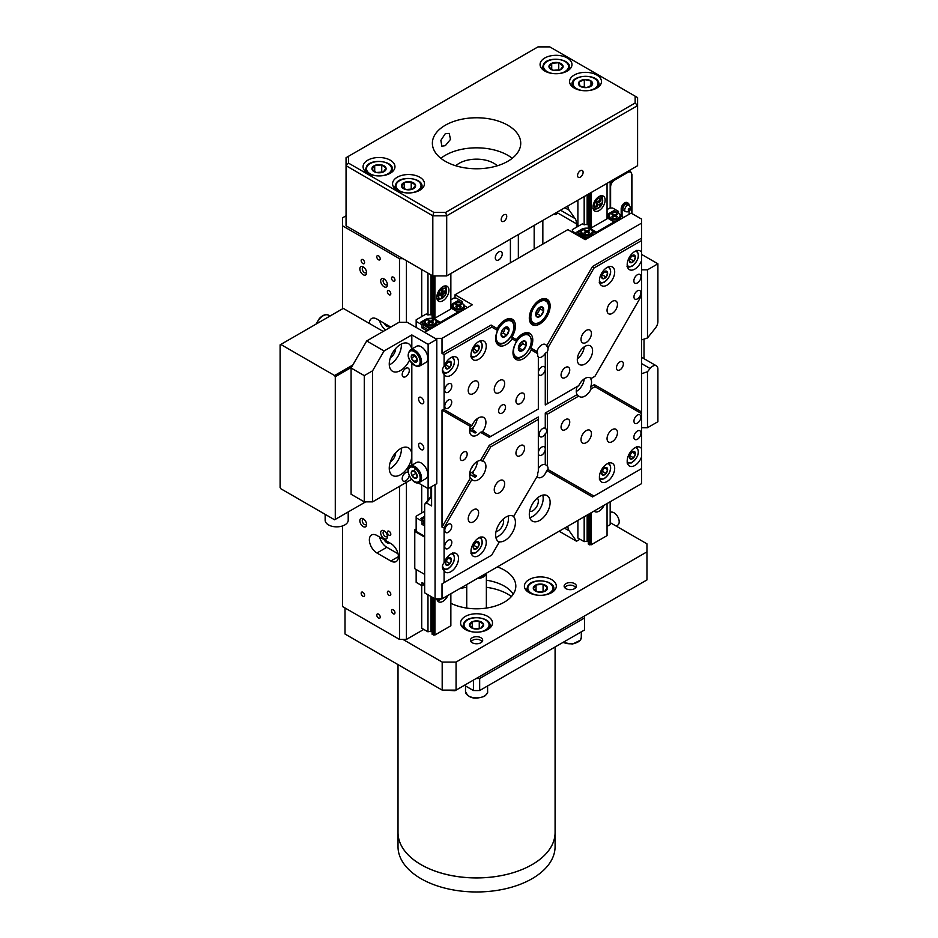 <?xml version="1.0" encoding="UTF-8"?>
<svg xmlns="http://www.w3.org/2000/svg" width="938" height="938" viewBox="0 0 938 938"><rect width="100%" height="100%" fill="white"/><g stroke="black" fill="none" stroke-linecap="round" stroke-linejoin="round"><path stroke-width="1.41" d="M363.229 266.908A4.784 2.767 -120 0 0 359.84 268.866A4.784 2.767 -120 0 0 363.229 274.728A4.784 2.767 -120 0 0 366.617 272.77A4.784 2.767 -120 0 0 363.229 266.908L363.229 266.908M363.909 267.377A3.072 1.77 -120 0 0 362.912 267.459A3.072 1.77 -120 0 0 362.443 269.921A3.072 1.77 -120 0 0 364.448 272.618A3.072 1.77 -120 0 0 365.972 272.77A3.072 1.77 -120 0 0 366.547 271.95M363.229 518.796A4.784 2.767 -120 0 0 359.84 520.754A4.784 2.767 -120 0 0 363.229 526.605A4.784 2.767 -120 0 0 366.617 524.659A4.784 2.767 -120 0 0 363.229 518.796L363.229 518.796M363.909 519.265A3.072 1.77 -120 0 0 362.912 519.347A3.072 1.77 -120 0 0 362.443 521.798A3.072 1.77 -120 0 0 364.448 524.506A3.072 1.77 -120 0 0 365.972 524.659A3.072 1.77 -120 0 0 366.547 523.838M384.052 278.938A4.784 2.767 -120 0 0 380.664 280.884A4.784 2.767 -120 0 0 384.052 286.747A4.784 2.767 -120 0 0 387.441 284.789A4.784 2.767 -120 0 0 384.052 278.938L384.052 278.938M384.732 279.395A3.072 1.77 -120 0 0 383.736 279.477A3.072 1.77 -120 0 0 383.267 281.939A3.072 1.77 -120 0 0 385.272 284.648A3.072 1.77 -120 0 0 386.796 284.8A3.072 1.77 -120 0 0 387.371 283.98M384.052 530.814A4.784 2.767 -120 0 0 380.664 532.772A4.784 2.767 -120 0 0 384.052 538.635A4.784 2.767 -120 0 0 387.441 536.677A4.784 2.767 -120 0 0 384.052 530.814L384.052 530.814M384.732 531.283A3.072 1.77 -120 0 0 383.736 531.365A3.072 1.77 -120 0 0 383.267 533.828A3.072 1.77 -120 0 0 385.272 536.524A3.072 1.77 -120 0 0 386.796 536.677A3.072 1.77 -120 0 0 387.371 535.856M560.525 210.218L575.111 218.636A14.727 8.501 -60 0 1 576.507 223.842L557.066 212.621A3.928 2.263 60 0 1 556.257 214.403A3.928 2.263 60 0 1 554.299 214.204A3.928 2.263 60 0 1 553.971 213.993M393.245 609.794A2.427 1.407 -120 0 0 392.037 609.665A2.427 1.407 -120 0 0 391.662 611.623A2.427 1.407 -120 0 0 393.245 613.757A2.427 1.407 -120 0 0 394.464 613.886A2.427 1.407 -120 0 0 394.839 611.928A2.427 1.407 -120 0 0 393.245 609.794M362.877 592.253A2.427 1.407 -120 0 0 361.669 592.136A2.427 1.407 -120 0 0 361.294 594.082A2.427 1.407 -120 0 0 362.877 596.228A2.427 1.407 -120 0 0 364.096 596.345A2.427 1.407 -120 0 0 364.472 594.399A2.427 1.407 -120 0 0 362.877 592.253M378.495 614.097A2.427 1.407 -120 0 0 377.287 613.98A2.427 1.407 -120 0 0 376.912 615.926A2.427 1.407 -120 0 0 378.495 618.072A2.427 1.407 -120 0 0 379.714 618.189A2.427 1.407 -120 0 0 380.089 616.243A2.427 1.407 -120 0 0 378.495 614.097M393.245 277.144A2.427 1.407 -120 0 0 392.037 277.027A2.427 1.407 -120 0 0 391.662 278.973A2.427 1.407 -120 0 0 393.245 281.119A2.427 1.407 -120 0 0 394.464 281.236A2.427 1.407 -120 0 0 394.839 279.29A2.427 1.407 -120 0 0 393.245 277.144M378.495 255.804A2.427 1.407 -120 0 0 377.287 255.687A2.427 1.407 -120 0 0 376.912 257.633A2.427 1.407 -120 0 0 378.495 259.779A2.427 1.407 -120 0 0 379.714 259.896A2.427 1.407 -120 0 0 380.089 257.95A2.427 1.407 -120 0 0 378.495 255.804M362.877 259.615A2.427 1.407 -120 0 0 361.669 259.498A2.427 1.407 -120 0 0 361.294 261.444A2.427 1.407 -120 0 0 362.877 263.578A2.427 1.407 -120 0 0 364.096 263.707A2.427 1.407 -120 0 0 364.472 261.761A2.427 1.407 -120 0 0 362.877 259.615M389.082 290.768A2.427 1.407 -120 0 0 387.875 290.651A2.427 1.407 -120 0 0 387.5 292.597A2.427 1.407 -120 0 0 389.082 294.743A2.427 1.407 -120 0 0 390.302 294.86A2.427 1.407 -120 0 0 390.677 292.914A2.427 1.407 -120 0 0 389.082 290.768M389.082 531.236A2.427 1.407 -120 0 0 387.875 531.119A2.427 1.407 -120 0 0 387.5 533.065A2.427 1.407 -120 0 0 389.082 535.211A2.427 1.407 -120 0 0 390.302 535.328A2.427 1.407 -120 0 0 390.677 533.382A2.427 1.407 -120 0 0 389.082 531.236M389.082 591.35A2.427 1.407 -120 0 0 387.875 591.233A2.427 1.407 -120 0 0 387.5 593.179A2.427 1.407 -120 0 0 389.082 595.325A2.427 1.407 -120 0 0 390.302 595.442A2.427 1.407 -120 0 0 390.677 593.496A2.427 1.407 -120 0 0 389.082 591.35M498.758 259.896A4.913 2.837 120 0 0 501.971 255.57A4.913 2.837 120 0 0 501.22 251.642A4.913 2.837 120 0 0 498.758 251.876A4.913 2.837 120 0 0 495.557 256.203A4.913 2.837 120 0 0 496.308 260.143A4.913 2.837 120 0 0 498.758 259.896M384.088 323.2A5.053 2.92 -120 0 0 386.819 326.248A5.053 2.92 -120 0 0 389.34 326.494A5.053 2.92 -120 0 0 389.551 326.354M384.088 539.62A5.053 2.92 -120 0 0 386.819 542.668A5.053 2.92 -120 0 0 389.34 542.914A5.053 2.92 -120 0 0 389.551 542.774M390.818 561.006A10.717 6.191 -120 0 0 396.176 561.545A10.717 6.191 -120 0 0 397.818 552.951A10.717 6.191 -120 0 0 390.818 543.512L376.935 535.492A10.717 6.191 -120 0 0 371.577 534.965A10.717 6.191 -120 0 0 369.935 543.548A10.717 6.191 -120 0 0 376.935 552.998L390.818 561.006L398.392 556.633M342.581 525.925L342.581 606.569L399.494 639.423L399.494 486.33M399.494 322.32L399.494 258.689L402.965 258.689M346.052 215.81L342.581 217.815L342.581 225.835L399.494 258.689M342.581 225.835L342.581 308.79M390.759 327.057L376.935 319.072A10.717 6.191 -120 0 0 371.577 318.545A10.717 6.191 -120 0 0 369.361 323.458M379.597 320.608A10.717 6.191 -120 0 0 385.588 330.047M379.597 537.028A10.717 6.191 -120 0 0 386.819 547.288L398.04 553.772M576.507 223.842L576.507 227.231M542.844 220.418L542.844 244.068M534.168 225.425L534.168 249.074M406.435 260.694L406.435 322.32M406.435 482.32L406.435 639.423L423.788 629.41M567.842 526.206A14.727 8.501 120 0 0 569.225 530.885L576.507 541.238L579.977 539.233M567.865 205.973A14.727 8.501 120 0 0 569.225 210.264L564.828 207.72M575.111 218.636L569.225 210.264M607.05 526.417L610.169 524.612L610.169 501.76M610.169 208.002L610.169 181.55M576.507 541.238L559.154 531.225M406.435 639.423L399.494 639.423M598.62 201.67L599.605 202.245L600.883 200.146L599.933 199.513L598.186 201.881L596.99 201.084L595.982 202.76L597.143 204.132L595.865 206.231L596.814 206.852L598.081 204.765L597.096 204.191M599.605 202.245L597.506 201.623L599.593 202.819M598.081 204.765L597.248 203.734L599.757 205.293L600.766 203.605M599.921 199.536L600.883 200.146M600.531 199.946L599.429 200.345M600.426 203.405L599.417 205.07M596.298 205.528L596.462 206.618M596.568 203.159L597.412 201.436M441.517 292.574L443.228 293.559L442.806 296.232L441.423 296.983L441.364 294.72L441.493 296.971L442.877 296.162L442.877 294.157L441.095 293.184M441.388 294.743L439.77 293.957M441.564 290.991L442.877 291.753L442.877 289.748L441.493 290.557L441.493 292.562L439.406 294.157L439.406 295.763L441.364 294.72L439.899 293.875M442.877 291.753L444.964 290.956L444.964 292.562L443.228 293.559M444.612 291.237L444.6 292.457M442.537 295.962L441.493 296.56M442.982 291.976L441.552 291.155L443.017 291.999L442.959 289.736L441.575 290.487L441.528 292.515L439.43 294.063L439.394 295.681L441.13 294.743M443.017 291.999L444.987 291.038L444.94 292.656L442.853 294.204M436.803 297.264A8.594 4.96 120 0 0 438.585 301.204A8.594 4.96 120 0 0 445.21 298.894A8.594 4.96 120 0 0 448.962 290.252A8.594 4.96 120 0 0 447.18 286.325A8.594 4.96 120 0 0 440.555 288.623A8.594 4.96 120 0 0 436.803 297.264M437.425 299.996A8.594 4.96 120 0 0 439.746 299.363M436.874 598.854A8.594 4.96 120 0 0 438.585 601.786A8.594 4.96 120 0 0 447.872 595.466M437.425 600.578A8.594 4.96 120 0 0 439.746 599.945M450.861 273.521L450.861 308.989L434.904 318.205L434.904 275.924M450.861 593.742L450.861 625.798L434.904 635.014L434.904 598.749M421.713 269.511L421.713 316.61M421.713 484.934L421.713 512.98M421.713 585.523L421.713 628.202L427.986 631.825A2.943 1.7 180 0 1 430.964 631.684L432.09 631.028M427.986 273.134L427.986 315.016A2.943 1.7 180 0 1 430.964 314.875L432.09 314.218M427.986 488.557L427.986 500.153M427.986 594.762L427.986 631.825M430.964 274.857L430.964 314.875M430.964 487.068L430.964 496.448M430.964 596.474L430.964 631.684M432.09 275.514L432.09 317.384L434.904 318.205M432.09 597.131L432.09 634.205L434.904 635.014M433.508 275.924L433.508 318.205M433.508 597.952L433.508 635.014M446.171 288.247A8.594 4.96 120 0 0 445.562 285.914M424.656 536.325L416.155 531.424L416.155 517.788L422.053 521.2L422.053 524.401L424.656 525.913M422.053 521.2L423.601 520.309L420.646 518.608L424.656 516.287M424.656 524.131L423.589 523.521L422.053 524.401M423.589 523.521L423.601 520.309M416.155 529.02L414.772 529.818L414.772 531.424L424.656 537.134M414.772 531.424L414.772 568.686L424.656 574.408M424.656 511.28L416.155 516.193L416.155 517.788M423.589 583.401L423.601 584.831L422.053 585.722L416.155 582.322L416.155 569.495M424.656 584.022L422.053 582.521L422.053 585.722M423.589 583.635L424.656 584.245M424.656 517.495L421.69 519.206M424.656 522.126L423.589 521.516M435.009 319.87L434.552 319.612A5.394 3.119 180 0 1 434.552 324.02A5.394 3.119 180 0 1 426.919 324.02A5.394 3.119 180 0 1 426.919 319.612A5.394 3.119 180 0 1 434.552 319.612L435.009 319.87A6.038 3.482 180 0 1 436.768 322.332A6.038 3.482 180 0 1 433.039 325.556A6.038 3.482 180 0 1 426.462 324.806A6.038 3.482 180 0 1 424.703 322.332A6.038 3.482 180 0 1 426.462 319.87A6.038 3.482 180 0 1 426.708 319.741M459.081 302.681L457.826 301.966L457.826 300.758L460.781 302.458L462.317 301.579L462.317 303.584A5.394 3.119 180 0 1 462.317 307.992A5.394 3.119 180 0 1 454.684 307.992A5.394 3.119 180 0 1 454.684 303.584A5.394 3.119 180 0 1 462.317 303.584L462.774 303.842A6.038 3.482 180 0 1 464.533 306.304A6.038 3.482 180 0 1 460.816 309.528A6.038 3.482 180 0 1 454.226 308.766A6.038 3.482 180 0 1 452.468 306.304A6.038 3.482 180 0 1 454.226 303.842A6.038 3.482 180 0 1 454.473 303.713M456.02 310.97A6.038 3.482 -0 0 0 464.533 307.793L464.533 306.304M424.703 322.332L424.703 323.821A6.038 3.482 -0 0 0 426.462 326.283A6.038 3.482 -0 0 0 433.039 327.034A6.038 3.482 -0 0 0 436.768 323.821L436.768 322.332M416.155 327.421L416.155 321.417L422.053 324.818L422.053 328.03L427.095 330.926M422.053 324.818L423.601 323.938L420.646 322.226L425.36 319.506A7.117 4.104 180 0 1 435.42 319.506L440.274 322.32L457.979 312.096L453.124 309.294A7.117 4.104 180 0 1 451.037 306.386A7.117 4.104 180 0 1 453.124 303.478L457.826 300.758M428.631 330.047L423.589 327.139L422.053 328.03M423.589 327.139L423.601 323.938M462.317 301.579L456.419 298.167L453.64 298.167L450.861 299.773M466.514 307.207L467.347 307.687M427.986 315.016L426.227 313.996L416.155 319.811L416.155 321.417M452.468 306.304L452.468 307.793A6.038 3.482 -0 0 0 452.995 309.212M457.979 312.096L457.979 313.093M440.274 323.317L440.274 322.32M425.43 320.667A7.117 4.104 -0 0 0 425.36 320.714L421.69 322.836M439.406 323.317L436.522 321.347M431.41 328.441L429.323 328.441L423.589 325.134M453.195 304.639L453.124 304.686A7.117 4.104 -0 0 0 451.108 306.984M457.826 301.966L455.997 303.021M464.474 305.8L466.514 306.972L466.514 308.18M429.323 329.648L429.323 328.441M460.511 305.143L458.506 306.069L456.489 305.143M457.603 305.788L455.798 306.832L456.7 307.347L458.506 306.304L460.3 307.347L461.203 306.832L459.409 305.788L461.203 304.744L460.3 304.217L458.506 305.26L456.7 304.217L455.798 304.744L457.603 306.585L456.489 307.23M460.511 307.23L459.409 305.788M460.3 305.026L460.3 304.217M458.506 306.069L458.506 305.26M456.7 305.026L456.7 304.217M432.746 321.171L430.73 322.097L428.725 321.171M432.535 321.054L432.535 320.257L430.73 321.288L428.924 320.257L428.033 320.773L429.827 322.613L428.725 323.258M432.746 323.258L431.632 322.613L433.438 320.773L432.535 320.257M430.73 322.097L430.73 321.288M428.924 321.054L428.924 320.257M429.827 321.816L428.033 322.86L428.924 323.376L430.73 322.332L432.535 323.376L433.438 322.86L431.632 321.816M591.186 229.693L590.741 229.435A5.394 3.119 180 0 1 590.741 233.843A5.394 3.119 180 0 1 583.108 233.843A5.394 3.119 180 0 1 583.108 229.435A5.394 3.119 180 0 1 590.741 229.435L591.186 229.693A6.038 3.482 180 0 1 592.957 232.167A6.038 3.482 180 0 1 589.228 235.379A6.038 3.482 180 0 1 582.65 234.629A6.038 3.482 180 0 1 580.88 232.167A6.038 3.482 180 0 1 582.65 229.693A6.038 3.482 180 0 1 582.885 229.564M615.269 212.516L614.015 211.789L614.015 210.593L616.97 212.293L618.505 211.402L618.505 213.407A5.394 3.119 180 0 1 618.505 217.815A5.394 3.119 180 0 1 610.873 217.815A5.394 3.119 180 0 1 610.873 213.407A5.394 3.119 180 0 1 618.505 213.407L618.951 213.665A6.038 3.482 180 0 1 620.721 216.127A6.038 3.482 180 0 1 616.993 219.351A6.038 3.482 180 0 1 610.415 218.601A6.038 3.482 180 0 1 608.645 216.127A6.038 3.482 180 0 1 610.415 213.665A6.038 3.482 180 0 1 610.65 213.536M612.209 220.793A6.038 3.482 0 0 0 620.721 217.616L620.721 216.127M580.88 232.167L580.88 233.644A6.038 3.482 0 0 0 582.65 236.106A6.038 3.482 0 0 0 589.228 236.868A6.038 3.482 0 0 0 592.957 233.644L592.957 232.167M572.344 232.249L572.344 231.24L578.242 234.652L578.242 235.649M578.242 234.652L579.778 233.761L576.835 232.061L581.537 229.341A7.117 4.104 180 0 1 591.608 229.341L596.462 232.143L614.167 221.919L609.301 219.117A7.117 4.104 180 0 1 607.226 216.209A7.117 4.104 180 0 1 609.301 213.301L614.015 210.593M579.778 236.54L579.778 233.761M618.505 211.402L612.608 208.002L609.829 208.002L607.05 209.596M622.691 217.03L623.535 217.51M584.175 196.558L584.175 224.85L582.404 223.83L572.344 229.634L572.344 231.24M588.278 194.189L588.278 227.219L591.081 228.04L607.05 218.812L607.05 183.344M584.175 224.85A2.943 1.7 180 0 1 587.153 224.698L588.278 224.041M608.645 216.127L608.645 217.616A6.038 3.482 0 0 0 609.172 219.046M614.167 221.919L614.167 222.927M596.462 233.14L596.462 232.143M581.619 230.49A7.117 4.104 0 0 0 581.537 230.537L577.867 232.659M595.595 233.14L592.71 231.182M587.587 238.264L585.511 238.264L579.778 234.957M609.383 214.462L609.301 214.509A7.117 4.104 0 0 0 607.296 216.819M614.015 211.789L612.186 212.856M620.663 215.623L622.691 216.795L622.691 218.003M585.511 239.471L585.511 238.264M616.7 214.966L614.683 215.892L612.678 214.966M613.78 215.611L611.975 216.655L612.877 217.17L614.683 216.127L616.489 217.17L617.392 216.655L615.586 215.611L617.392 214.568L616.489 214.052L614.683 215.095L612.877 214.052L611.975 214.568L613.78 216.408L612.678 217.053M616.7 217.053L615.586 215.611M616.489 214.849L616.489 214.052M614.683 215.892L614.683 215.095M612.877 214.849L612.877 214.052M588.935 231.006L586.918 231.921L584.902 231.006M588.724 230.877L588.724 230.08L586.918 231.123L585.113 230.08L584.21 230.596L586.016 231.639L584.902 233.081M588.935 233.081L587.821 232.448L589.627 230.596L588.724 230.08M586.918 231.921L586.918 231.123M585.113 230.877L585.113 230.08M586.016 231.639L584.21 232.683L585.113 233.21L586.918 232.167L588.724 233.21L589.627 232.683L587.821 231.639M592.992 207.099A8.594 4.96 120 0 0 594.774 211.027A8.594 4.96 120 0 0 601.387 208.728A8.594 4.96 120 0 0 605.139 200.075A8.594 4.96 120 0 0 603.369 196.148A8.594 4.96 120 0 0 596.744 198.446A8.594 4.96 120 0 0 592.992 207.099M593.613 209.831A8.594 4.96 120 0 0 595.935 209.197M594.082 511.058A8.594 4.96 120 0 0 594.774 511.609A8.594 4.96 120 0 0 604.049 505.301M607.05 503.565L607.05 535.633L591.081 544.849L591.081 512.781M591.081 192.571L591.081 228.04M577.902 200.181L577.902 226.433M577.902 520.402L577.902 538.037L584.175 541.66A2.943 1.7 180 0 1 587.153 541.507L588.278 540.851M584.175 516.779L584.175 541.66M587.153 194.834L587.153 224.698M587.153 515.056L587.153 541.507M588.278 514.399L588.278 544.028L591.081 544.849M589.697 193.369L589.697 228.04M589.697 513.59L589.697 544.849M602.36 198.07A8.594 4.96 120 0 0 601.739 195.749M603.122 272.782A4.256 2.451 120 0 0 601.61 276.663A4.256 2.451 120 0 0 603.122 278.797A4.256 2.451 120 0 0 606.124 277.062A4.256 2.451 120 0 0 607.625 273.192A4.256 2.451 120 0 0 606.124 271.047A4.256 2.451 120 0 0 603.122 272.782L601.61 276.663L603.122 278.797L606.124 277.062L607.625 273.192L606.124 271.047L603.122 272.782M601.985 275.444L603.697 272.383M604.928 271.633L607.625 273.192M602.653 275.057L606.124 277.062M630.887 256.754A4.256 2.451 120 0 0 629.386 260.635A4.256 2.451 120 0 0 630.887 262.769A4.256 2.451 120 0 0 633.889 261.034A4.256 2.451 120 0 0 635.389 257.164A4.256 2.451 120 0 0 633.889 255.019A4.256 2.451 120 0 0 630.887 256.754L629.386 260.635L630.887 262.769L633.889 261.034L635.389 257.164L633.889 255.019L630.887 256.754M629.75 259.416L631.462 256.344M632.693 255.605L635.389 257.164M630.418 259.029L633.889 261.034M631.227 452.737A4.256 2.451 120 0 0 629.41 456.548A4.256 2.451 120 0 0 630.559 459.081A4.256 2.451 120 0 0 633.549 457.814A4.256 2.451 120 0 0 635.366 453.992A4.256 2.451 120 0 0 634.217 451.459A4.256 2.451 120 0 0 631.227 452.737L629.41 456.548L630.559 459.081L633.549 457.814L635.366 453.992L634.217 451.459L631.227 452.737M629.609 456.009L631.649 452.503M632.259 452.198L635.366 453.992M630.078 455.809L633.549 457.814M603.122 469.164A4.256 2.451 120 0 0 601.61 473.045A4.256 2.451 120 0 0 603.122 475.179A4.256 2.451 120 0 0 606.124 473.444A4.256 2.451 120 0 0 607.625 469.575A4.256 2.451 120 0 0 606.124 467.429A4.256 2.451 120 0 0 603.122 469.164L601.61 473.045L603.122 475.179L606.124 473.444L607.625 469.575L606.124 467.429L603.122 469.164M601.985 471.826L603.697 468.754M604.928 468.015L607.625 469.575M602.653 471.439L606.124 473.444M474.698 543.313A4.256 2.451 120 0 0 473.198 547.182A4.256 2.451 120 0 0 474.698 549.316A4.256 2.451 120 0 0 477.7 547.581A4.256 2.451 120 0 0 479.212 543.712A4.256 2.451 120 0 0 477.7 541.578A4.256 2.451 120 0 0 474.698 543.313L473.198 547.182L474.698 549.316L477.7 547.581L479.212 543.712L477.7 541.578L474.698 543.313M473.561 545.963L475.273 542.903M476.516 542.152L479.212 543.712M474.229 545.576L477.7 547.581M446.934 559.341A4.256 2.451 120 0 0 445.433 563.21A4.256 2.451 120 0 0 446.934 565.356A4.256 2.451 120 0 0 449.935 563.621A4.256 2.451 120 0 0 451.436 559.74A4.256 2.451 120 0 0 449.935 557.606A4.256 2.451 120 0 0 446.934 559.341L445.433 563.21L446.934 565.356L449.935 563.621L451.436 559.74L449.935 557.606L446.934 559.341M445.796 562.003L447.508 558.931M448.751 558.18L451.436 559.74M446.465 561.616L449.935 563.621M474.698 346.931A4.256 2.451 120 0 0 473.198 350.8A4.256 2.451 120 0 0 474.698 352.946A4.256 2.451 120 0 0 477.7 351.211A4.256 2.451 120 0 0 479.212 347.33A4.256 2.451 120 0 0 477.7 345.196A4.256 2.451 120 0 0 474.698 346.931L473.198 350.8L474.698 352.946L477.7 351.211L479.212 347.33L477.7 345.196L474.698 346.931M473.561 349.593L475.273 346.521M476.516 345.77L479.212 347.33M474.229 349.206L477.7 351.211M446.934 362.959A4.256 2.451 120 0 0 445.433 366.828A4.256 2.451 120 0 0 446.934 368.974A4.256 2.451 120 0 0 449.935 367.239A4.256 2.451 120 0 0 451.436 363.358A4.256 2.451 120 0 0 449.935 361.224A4.256 2.451 120 0 0 446.934 362.959L445.433 366.828L446.934 368.974L449.935 367.239L451.436 363.358L449.935 361.224L446.934 362.959M445.796 365.621L447.508 362.549M448.751 361.81L451.436 363.358M446.465 365.234L449.935 367.239M469.621 474.159A3.928 2.263 -60 0 1 471.216 472.658A3.928 2.263 -60 0 1 472.588 472.283L473.291 472.682A10.799 6.238 -60 0 1 472.435 473.538L476.598 475.941L476.187 476.457L474.886 477.266L470.724 474.863A10.799 6.238 -60 0 1 470.301 475.109A10.799 6.238 -60 0 1 469.809 475.378L469.621 475.273M469.621 430.202A3.928 2.263 -60 0 1 471.216 428.701A3.928 2.263 -60 0 1 472.482 428.314L473.174 428.713A10.799 6.238 -60 0 1 472.201 429.651L476.129 432.336L475.097 433.039L470.923 430.636A10.799 6.238 -60 0 1 470.301 431.023A10.799 6.238 -60 0 1 469.903 431.246L469.621 431.081M502.065 405.075A4.913 2.837 -60 0 1 504.515 404.829A4.913 2.837 -60 0 1 505.265 408.769A4.913 2.837 -60 0 1 502.065 413.095A4.913 2.837 -60 0 1 499.602 413.33A4.913 2.837 -60 0 1 498.852 409.402A4.913 2.837 -60 0 1 502.065 405.075M545.271 433.673C547.534 431.914 547.534 430.143 545.271 428.373A4.913 2.837 120 0 0 545.119 428.279A4.913 2.837 120 0 0 542.668 428.525A4.913 2.837 120 0 0 539.456 432.852A4.913 2.837 120 0 0 540.218 436.78A4.913 2.837 120 0 0 542.668 436.533A4.913 2.837 120 0 0 545.271 433.673L545.271 449.056A4.913 2.837 120 0 0 544.251 446.816A4.913 2.837 120 0 0 541.801 447.063A4.913 2.837 120 0 0 538.33 453.066A4.913 2.837 120 0 0 539.35 455.317A4.913 2.837 120 0 0 541.801 455.071A4.913 2.837 120 0 0 545.271 449.056L545.271 464.615A7.363 4.256 120 0 0 541.801 465.096A7.363 4.256 120 0 0 538.33 468.625M612.256 441.646A7.363 4.256 120 0 0 617.063 435.162A7.363 4.256 120 0 0 615.938 429.264A7.363 4.256 120 0 0 612.256 429.627A7.363 4.256 120 0 0 607.449 436.111A7.363 4.256 120 0 0 608.574 442.009A7.363 4.256 120 0 0 612.256 441.646M473.42 521.798A7.363 4.256 120 0 0 478.239 515.314A7.363 4.256 120 0 0 477.102 509.416A7.363 4.256 120 0 0 473.42 509.78A7.363 4.256 120 0 0 468.613 516.263A7.363 4.256 120 0 0 469.739 522.161A7.363 4.256 120 0 0 473.42 521.798M473.42 393.55A7.363 4.256 120 0 0 478.239 387.066A7.363 4.256 120 0 0 477.102 381.168A7.363 4.256 120 0 0 473.42 381.531A7.363 4.256 120 0 0 468.613 388.015A7.363 4.256 120 0 0 469.739 393.913A7.363 4.256 120 0 0 473.42 393.55M612.256 313.398A7.363 4.256 120 0 0 617.063 306.914A7.363 4.256 120 0 0 615.938 301.016A7.363 4.256 120 0 0 612.256 301.379A7.363 4.256 120 0 0 607.449 307.863A7.363 4.256 120 0 0 608.574 313.761A7.363 4.256 120 0 0 612.256 313.398M637.418 423.108A4.913 2.837 120 0 0 640.631 418.782A4.913 2.837 120 0 0 639.88 414.854A4.913 2.837 120 0 0 637.418 415.1A4.913 2.837 120 0 0 634.217 419.427A4.913 2.837 120 0 0 634.967 423.355A4.913 2.837 120 0 0 637.418 423.108M448.258 532.327A4.913 2.837 120 0 0 451.471 528A4.913 2.837 120 0 0 450.721 524.061A4.913 2.837 120 0 0 448.258 524.307A4.913 2.837 120 0 0 445.058 528.633A4.913 2.837 120 0 0 445.808 532.561A4.913 2.837 120 0 0 448.258 532.327M637.418 298.87A4.913 2.837 120 0 0 640.631 294.544A4.913 2.837 120 0 0 639.88 290.616A4.913 2.837 120 0 0 637.418 290.862A4.913 2.837 120 0 0 634.217 295.177A4.913 2.837 120 0 0 634.967 299.116A4.913 2.837 120 0 0 637.418 298.87M448.258 408.077A4.913 2.837 120 0 0 451.471 403.75A4.913 2.837 120 0 0 450.721 399.823A4.913 2.837 120 0 0 448.258 400.069A4.913 2.837 120 0 0 445.058 404.395A4.913 2.837 120 0 0 445.808 408.323A4.913 2.837 120 0 0 448.258 408.077M637.418 439.242A5.03 2.908 120 0 0 640.713 434.81A5.03 2.908 120 0 0 639.939 430.776A5.03 2.908 120 0 0 637.418 431.023A5.03 2.908 120 0 0 634.135 435.455A5.03 2.908 120 0 0 634.909 439.488A5.03 2.908 120 0 0 637.418 439.242M448.258 548.449A5.03 2.908 120 0 0 451.553 544.017A5.03 2.908 120 0 0 450.779 539.983A5.03 2.908 120 0 0 448.258 540.241A5.03 2.908 120 0 0 444.975 544.673A5.03 2.908 120 0 0 445.749 548.707A5.03 2.908 120 0 0 448.258 548.449M448.258 392.154A5.03 2.908 120 0 0 451.553 387.722A5.03 2.908 120 0 0 450.779 383.689A5.03 2.908 120 0 0 448.258 383.935A5.03 2.908 120 0 0 444.975 388.367A5.03 2.908 120 0 0 445.749 392.401A5.03 2.908 120 0 0 448.258 392.154M637.418 282.936A5.03 2.908 120 0 0 640.713 278.504A5.03 2.908 120 0 0 639.939 274.471A5.03 2.908 120 0 0 637.418 274.728A5.03 2.908 120 0 0 634.135 279.161A5.03 2.908 120 0 0 634.909 283.194A5.03 2.908 120 0 0 637.418 282.936M547.358 351.867L547.358 403.774L578.781 385.624L545.271 404.981L545.271 368.904A4.913 2.837 120 0 0 544.251 366.664A4.913 2.837 120 0 0 541.801 366.899A4.913 2.837 120 0 0 538.33 372.914A4.913 2.837 120 0 0 539.35 375.165A4.913 2.837 120 0 0 541.801 374.919A4.913 2.837 120 0 0 545.271 368.904L545.271 353.345L547.358 351.867A7.363 4.256 120 0 0 548.003 347.681L546.655 345.899A7.363 4.256 120 0 0 545.482 344.492A7.363 4.256 120 0 0 541.801 344.856A7.363 4.256 120 0 0 536.946 351.504L537.685 353.638L531.295 349.944L530.896 348.021A14.727 8.501 120 0 0 529.724 333.307A14.727 8.501 120 0 0 522.36 334.034A14.727 8.501 120 0 0 516.404 339.65L516.615 341.467L512.136 338.888L511.914 337.059A14.727 8.501 120 0 0 512.371 319.283A14.727 8.501 120 0 0 505.007 320.01A14.727 8.501 120 0 0 497.21 328.57L497.597 330.493A14.727 8.501 120 0 0 498.688 345.383A14.727 8.501 120 0 0 506.051 344.656A14.727 8.501 120 0 0 512.136 338.888M463.712 460.077A4.913 2.837 120 0 0 466.913 455.751A4.913 2.837 120 0 0 466.163 451.823A4.913 2.837 120 0 0 463.712 452.069A4.913 2.837 120 0 0 460.499 456.396A4.913 2.837 120 0 0 461.25 460.324A4.913 2.837 120 0 0 463.712 460.077M619.889 369.912A4.913 2.837 120 0 0 623.102 365.586A4.913 2.837 120 0 0 622.351 361.646A4.913 2.837 120 0 0 619.889 361.892A4.913 2.837 120 0 0 616.688 366.219A4.913 2.837 120 0 0 617.439 370.147A4.913 2.837 120 0 0 619.889 369.912M520.285 455.669A6.132 3.541 120 0 0 524.283 450.263A6.132 3.541 120 0 0 523.345 445.351A6.132 3.541 120 0 0 520.285 445.656A6.132 3.541 120 0 0 516.275 451.061A6.132 3.541 120 0 0 517.213 455.974A6.132 3.541 120 0 0 520.285 455.669M565.403 429.627A6.132 3.541 120 0 0 569.413 424.222A6.132 3.541 120 0 0 568.463 419.298A6.132 3.541 120 0 0 565.403 419.603A6.132 3.541 120 0 0 561.393 425.008A6.132 3.541 120 0 0 562.331 429.932A6.132 3.541 120 0 0 565.403 429.627M565.403 377.522A6.132 3.541 120 0 0 569.413 372.116A6.132 3.541 120 0 0 568.463 367.204A6.132 3.541 120 0 0 565.403 367.508A6.132 3.541 120 0 0 561.393 372.914A6.132 3.541 120 0 0 562.331 377.826A6.132 3.541 120 0 0 565.403 377.522M520.285 403.575A6.132 3.541 120 0 0 524.283 398.169A6.132 3.541 120 0 0 523.345 393.245A6.132 3.541 120 0 0 520.285 393.55A6.132 3.541 120 0 0 516.275 398.955A6.132 3.541 120 0 0 517.213 403.879A6.132 3.541 120 0 0 520.285 403.575M586.227 342.452A7.363 4.256 120 0 0 591.034 335.968A7.363 4.256 120 0 0 589.908 330.07A7.363 4.256 120 0 0 586.227 330.434A7.363 4.256 120 0 0 581.419 336.918A7.363 4.256 120 0 0 582.545 342.816A7.363 4.256 120 0 0 586.227 342.452M499.462 392.553A7.363 4.256 120 0 0 504.269 386.069A7.363 4.256 120 0 0 503.143 380.16A7.363 4.256 120 0 0 499.462 380.523A7.363 4.256 120 0 0 494.643 387.019A7.363 4.256 120 0 0 495.78 392.916A7.363 4.256 120 0 0 499.462 392.553M499.462 492.743A7.363 4.256 120 0 0 504.269 486.259A7.363 4.256 120 0 0 503.143 480.362A7.363 4.256 120 0 0 499.462 480.725A7.363 4.256 120 0 0 494.643 487.209A7.363 4.256 120 0 0 495.78 493.107A7.363 4.256 120 0 0 499.462 492.743M586.227 442.654A7.363 4.256 120 0 0 591.034 436.158A7.363 4.256 120 0 0 589.908 430.261A7.363 4.256 120 0 0 586.227 430.624A7.363 4.256 120 0 0 581.419 437.12A7.363 4.256 120 0 0 582.545 443.017A7.363 4.256 120 0 0 586.227 442.654M537.134 476.457A7.363 4.256 120 0 0 538.119 477.477A7.363 4.256 120 0 0 541.801 477.114A7.363 4.256 120 0 0 546.655 470.466L548.003 469.539A7.363 4.256 120 0 0 547.358 466.104L545.693 464.849M538.33 357.355A7.363 4.256 120 0 0 541.801 356.886A7.363 4.256 120 0 0 545.271 353.345M472.482 428.314A10.799 6.238 120 0 0 477.161 418.747M482.507 431.726A10.799 6.238 120 0 0 483.68 417.469A10.799 6.238 120 0 0 478.286 417.996A10.799 6.238 120 0 0 471.92 425.618L470.348 426.415A10.799 6.238 120 0 0 471.849 435.572A10.799 6.238 120 0 0 477.243 435.033A10.799 6.238 120 0 0 480.526 432.289L482.507 431.726L490.715 436.475L538.33 408.98L489.249 437.319L480.526 432.289M472.588 472.283A10.799 6.238 120 0 0 477.243 461.484A10.799 6.238 120 0 0 470.348 478.063L471.92 479.447A10.799 6.238 120 0 0 472.881 480.256A10.799 6.238 120 0 0 478.286 479.717A10.799 6.238 120 0 0 485.345 470.208A10.799 6.238 120 0 0 483.68 461.555A10.799 6.238 120 0 0 482.507 461.121L480.526 460.441A10.799 6.238 120 0 0 477.243 461.484M471.064 468.695A4.913 2.837 120 0 0 472.764 465.752M641.58 252.31A10.799 6.238 120 0 0 640.22 250.95A10.799 6.238 120 0 0 634.815 251.478A10.799 6.238 120 0 0 627.768 260.999A10.799 6.238 120 0 0 629.421 269.652A10.799 6.238 120 0 0 634.815 269.112A10.799 6.238 120 0 0 641.58 260.471L641.58 240.562L593.977 268.045L548.003 347.681M607.05 285.14A10.799 6.238 120 0 0 614.109 275.631A10.799 6.238 120 0 0 612.455 266.978A10.799 6.238 120 0 0 607.05 267.506A10.799 6.238 120 0 0 599.992 277.027A10.799 6.238 120 0 0 601.657 285.68A10.799 6.238 120 0 0 607.05 285.14M641.58 448.692A10.799 6.238 120 0 0 640.22 447.32A10.799 6.238 120 0 0 634.815 447.86A10.799 6.238 120 0 0 627.768 457.381A10.799 6.238 120 0 0 629.421 466.034A10.799 6.238 120 0 0 634.815 465.494A10.799 6.238 120 0 0 641.58 456.853L641.58 413.623L594.962 386.702L591.104 388.93L590.706 386.761A10.799 6.238 120 0 0 590.706 378.741L591.104 378.518A10.799 6.238 120 0 0 590.342 377.932A10.799 6.238 120 0 0 584.937 378.46A10.799 6.238 120 0 0 578.781 385.624M607.05 481.522A10.799 6.238 120 0 0 614.109 472.013A10.799 6.238 120 0 0 612.455 463.36A10.799 6.238 120 0 0 607.05 463.888A10.799 6.238 120 0 0 599.992 473.409A10.799 6.238 120 0 0 601.657 482.062A10.799 6.238 120 0 0 607.05 481.522M478.626 359.289A10.799 6.238 120 0 0 485.685 349.768A10.799 6.238 120 0 0 484.031 341.115A10.799 6.238 120 0 0 478.626 341.655A10.799 6.238 120 0 0 471.58 351.164A10.799 6.238 120 0 0 473.233 359.817A10.799 6.238 120 0 0 478.626 359.289M450.861 375.317A10.799 6.238 120 0 0 457.92 365.797A10.799 6.238 120 0 0 456.267 357.144A10.799 6.238 120 0 0 450.861 357.683A10.799 6.238 120 0 0 444.096 366.324C441.798 369.044 441.798 371.765 444.096 374.485A10.799 6.238 120 0 0 445.468 375.857A10.799 6.238 120 0 0 450.861 375.317M450.861 571.699A10.799 6.238 120 0 0 457.92 562.179A10.799 6.238 120 0 0 456.267 553.526A10.799 6.238 120 0 0 450.861 554.065A10.799 6.238 120 0 0 444.096 562.706C441.798 565.426 441.798 568.147 444.096 570.867A10.799 6.238 120 0 0 445.468 572.227A10.799 6.238 120 0 0 450.861 571.699M478.626 555.671A10.799 6.238 120 0 0 485.685 546.151A10.799 6.238 120 0 0 484.031 537.497A10.799 6.238 120 0 0 478.626 538.037A10.799 6.238 120 0 0 471.58 547.546A10.799 6.238 120 0 0 473.233 556.199A10.799 6.238 120 0 0 478.626 555.671M545.271 428.373L545.271 412.99L577.105 394.617L578.781 396.047A10.799 6.238 120 0 0 579.543 396.633A10.799 6.238 120 0 0 584.937 396.094A10.799 6.238 120 0 0 591.104 388.93M576.272 391.474A10.799 6.238 120 0 0 576.612 391.287A10.799 6.238 120 0 0 584.21 378.929M576.94 387.077A5.886 3.4 120 0 0 578.277 385.917M579.309 384.58A5.886 3.4 120 0 0 579.778 383.759M584.937 364.038A10.799 6.238 120 0 0 591.995 354.517A10.799 6.238 120 0 0 590.342 345.864A10.799 6.238 120 0 0 584.937 346.403A10.799 6.238 120 0 0 577.89 355.924A10.799 6.238 120 0 0 579.543 364.577A10.799 6.238 120 0 0 584.937 364.038M577.339 358.762A10.799 6.238 120 0 0 584.21 346.861M579.309 352.512A5.886 3.4 120 0 0 579.778 351.703M539.713 520.402A14.727 8.501 120 0 0 549.34 507.423A14.727 8.501 120 0 0 547.077 495.627A14.727 8.501 120 0 0 539.713 496.354A14.727 8.501 120 0 0 530.099 509.334A14.727 8.501 120 0 0 532.35 521.129A14.727 8.501 120 0 0 539.713 520.402M529.759 517.624A14.727 8.501 120 0 0 532.772 516.392A14.727 8.501 120 0 0 542.739 495.123M529.583 511.456A7.856 4.538 120 0 0 532.772 510.776A7.856 4.538 120 0 0 537.709 504.48A7.856 4.538 120 0 0 537.322 498.055M513.942 516.615A14.727 8.501 120 0 0 513.414 516.263A14.727 8.501 120 0 0 506.051 516.99A14.727 8.501 120 0 0 496.437 529.97A14.727 8.501 120 0 0 498.688 541.765A14.727 8.501 120 0 0 499.262 542.047L499.051 541.718A14.727 8.501 120 0 0 505.007 540.44A14.727 8.501 120 0 0 514.247 528.645A14.727 8.501 120 0 0 513.543 516.604L537.685 475.496A7.363 4.256 120 0 1 538.33 471.31L538.33 419.403L490.715 446.887L482.507 461.121M495.874 537.427A14.727 8.501 120 0 0 498.066 536.43A14.727 8.501 120 0 0 508.244 515.994M496.026 531.553A7.856 4.538 120 0 0 498.066 530.814A7.856 4.538 120 0 0 503.237 519.066M539.713 324.02A14.727 8.501 120 0 0 549.34 311.041A14.727 8.501 120 0 0 547.077 299.245A14.727 8.501 120 0 0 539.713 299.972A14.727 8.501 120 0 0 530.099 312.952A14.727 8.501 120 0 0 532.35 324.747A14.727 8.501 120 0 0 539.713 324.02M516.615 341.467A14.727 8.501 120 0 0 516.041 359.418A14.727 8.501 120 0 0 523.404 358.691A14.727 8.501 120 0 0 531.295 349.944M442.009 338.348L435.068 338.348L424.656 332.333L472.389 304.78L455.036 294.767L567.83 229.634L585.183 239.659L631.168 213.102L641.58 219.117L641.58 223.127L442.009 338.348L442.009 353.38L491.102 325.04L497.21 328.57M491.102 555.484L442.009 583.823L442.009 598.854L435.068 598.854L424.656 592.839L424.656 504.292L431.597 495.651M455.036 298.167L455.036 294.767M577.105 386.597A10.799 6.238 120 0 0 577.105 394.617M470.348 426.415L442.009 410.058L442.009 527.144L470.348 478.063M480.526 460.441L489.249 445.339L538.33 417L538.33 419.403M442.009 598.854L641.58 483.633L641.58 468.601L592.499 496.941L546.655 470.466M442.009 410.058L444.096 409.554L471.92 425.618M489.249 445.339L490.715 446.887M546.655 345.899L592.499 266.498L641.58 238.158L641.58 223.127M511.914 337.059L516.404 339.65M530.896 348.021L536.946 351.504M547.358 403.774L545.271 404.981M594.962 386.702L594.352 384.65L641.58 411.923L641.58 260.471M590.706 386.761L594.352 384.65M444.096 570.867L444.096 582.615L491.711 555.132L499.262 542.047M548.003 469.539L593.977 496.085L641.58 468.601L641.58 456.853M578.781 396.047L547.358 414.197L547.358 466.104M591.104 378.518L594.962 376.29L641.58 295.54M537.685 353.638A7.363 4.256 120 0 0 538.33 357.073L538.33 408.98M497.597 330.493L491.711 327.092L444.096 354.576L444.096 366.324M444.096 374.485L444.096 409.554M471.92 479.447L444.096 527.637L444.096 562.706M430.905 487.033L431.597 487.432L431.597 505.945L426.427 502.956L424.656 504.292M435.068 598.854L435.068 484.629M594.352 376.642L590.706 378.741M592.499 496.941L593.977 496.085M641.58 413.623L641.58 411.923M545.271 412.99L547.358 414.197M592.499 266.498L593.977 268.045M641.58 238.158L641.58 240.562M489.249 437.319L490.715 436.475M491.711 327.092L491.102 325.04M442.009 353.38L444.096 354.576M444.096 527.637L442.009 527.144M444.096 582.615L442.009 583.823M431.597 496.519L426.427 502.956M474.053 430.718A3.072 1.77 -60 0 1 473.842 432.324M474.018 474.452A3.072 1.77 -60 0 1 473.725 476.586M525.456 341.326A5.663 3.271 120 0 0 521.692 341.889A5.663 3.271 120 0 0 518.608 346.614A5.663 3.271 120 0 0 519.277 350.8A5.663 3.271 120 0 0 523.029 350.237A5.663 3.271 120 0 0 526.124 345.501A5.663 3.271 120 0 0 525.456 341.326L521.692 341.889L518.608 346.614L519.277 350.8L523.029 350.237L526.124 345.501L525.456 341.326M518.761 348.35L522.654 343.507L522.36 341.725M519.558 348.233L523.029 350.237M522.654 343.507L526.124 345.501M540.792 315.825A5.663 3.271 120 0 0 543.594 310.9A5.663 3.271 120 0 0 542.516 307.066A5.663 3.271 120 0 0 538.635 308.168A5.663 3.271 120 0 0 535.833 313.093A5.663 3.271 120 0 0 536.911 316.927A5.663 3.271 120 0 0 540.792 315.825L543.594 310.9L542.516 307.066L538.635 308.168L535.833 313.093L536.911 316.927L540.792 315.825L537.322 313.831L540.124 308.895L539.796 307.734M536.044 314.183L537.322 313.831M540.124 308.895L543.594 310.9M502.803 337.176A5.663 3.271 120 0 0 506.801 335.136A5.663 3.271 120 0 0 509.006 330A5.663 3.271 120 0 0 507.212 326.893A5.663 3.271 120 0 0 503.214 328.933A5.663 3.271 120 0 0 501.009 334.069A5.663 3.271 120 0 0 502.803 337.176L506.801 335.136L509.006 330L507.212 326.893L503.214 328.933L501.009 334.069L502.803 337.176M501.103 334.268L503.331 333.131L505.359 327.69M503.331 333.131L506.801 335.136M505.535 327.995L509.006 330M575.416 588.056A5.159 2.978 0 0 0 573.904 586.027A5.159 2.978 0 0 0 566.611 586.027A5.159 2.978 0 0 0 565.497 586.989A5.159 2.978 0 0 0 565.11 588.056M564.629 587.528A6.132 3.541 180 0 1 565.919 586.426L566.611 586.027M573.904 586.027L574.595 586.426A6.132 3.541 180 0 1 575.897 587.528M481.698 642.155A5.159 2.978 0 0 0 480.197 640.126A5.159 2.978 0 0 0 472.904 640.126A5.159 2.978 0 0 0 472.74 640.232A5.159 2.978 0 0 0 471.392 642.155M470.911 641.627A6.132 3.541 180 0 1 472.013 640.642A6.132 3.541 180 0 1 472.213 640.525A6.132 3.541 180 0 1 472.4 640.42M480.197 640.126L480.889 640.525A6.132 3.541 180 0 1 482.179 641.627M551.638 579.614A15.958 9.216 0 0 0 534.25 577.62A15.958 9.216 0 0 0 524.401 586.121A15.958 9.216 0 0 0 529.079 592.64A15.958 9.216 0 0 0 546.467 594.633A15.958 9.216 0 0 0 556.316 586.121A15.958 9.216 0 0 0 551.638 579.614M487.83 616.454A15.958 9.216 0 0 0 470.442 614.46A15.958 9.216 0 0 0 460.593 622.961A15.958 9.216 0 0 0 465.271 629.48A15.958 9.216 0 0 0 482.648 631.473A15.958 9.216 0 0 0 492.497 622.961A15.958 9.216 0 0 0 487.83 616.454M450.861 603.275A39.267 22.676 0 0 0 492.884 606.745A39.267 22.676 0 0 0 515.818 586.121A39.267 22.676 0 0 0 504.316 570.093A39.267 22.676 0 0 0 497.351 566.904M486.365 580.212A39.267 22.676 180 0 1 504.316 586.121A39.267 22.676 180 0 1 513.285 594.141M472.213 642.729A6.132 3.541 180 0 1 470.419 640.232A6.132 3.541 180 0 1 474.206 636.961A6.132 3.541 180 0 1 480.889 637.723A6.132 3.541 180 0 1 482.683 640.232A6.132 3.541 180 0 1 478.896 643.503A6.132 3.541 180 0 1 472.213 642.729M565.919 588.63A6.132 3.541 180 0 1 564.125 586.121A6.132 3.541 180 0 1 567.912 582.85A6.132 3.541 180 0 1 574.595 583.624A6.132 3.541 180 0 1 576.401 586.121A6.132 3.541 180 0 1 572.614 589.404A6.132 3.541 180 0 1 565.919 588.63M509.428 595.149A49.081 28.339 180 0 1 511.257 596.146A49.081 28.339 180 0 1 511.597 596.345M345.008 607.965L345.008 634.018L442.185 690.122L442.185 662.076L402.965 639.423M442.185 662.076L456.067 662.076L456.067 690.122L646.962 579.919L646.962 551.861L456.067 662.076M646.962 551.861L646.962 543.841L610.169 522.607M455.059 690.708L442.185 690.122L456.067 690.122L455.059 690.708M580.329 177.141A3.928 2.263 120 0 0 582.897 173.671A3.928 2.263 120 0 0 582.287 170.528A3.928 2.263 120 0 0 580.329 170.728A3.928 2.263 120 0 0 577.761 174.187A3.928 2.263 120 0 0 578.359 177.329A3.928 2.263 120 0 0 580.329 177.141M503.964 221.216A3.928 2.263 120 0 0 506.532 217.757A3.928 2.263 120 0 0 505.934 214.614A3.928 2.263 120 0 0 503.964 214.814A3.928 2.263 120 0 0 501.408 218.273A3.928 2.263 120 0 0 502.006 221.415A3.928 2.263 120 0 0 503.964 221.216M445.316 133.653L449.208 133.419L450.498 139.399L445.316 145.671L441.845 146.164L440.872 140.36L445.316 133.653M507.786 125.235A44.18 25.502 0 0 0 459.643 119.712A44.18 25.502 0 0 0 432.371 143.268A44.18 25.502 0 0 0 445.316 161.301A44.18 25.502 0 0 0 493.458 166.835A44.18 25.502 0 0 0 520.731 143.268A44.18 25.502 0 0 0 507.786 125.235M512.242 158.299A44.18 25.502 0 0 0 507.786 155.298A44.18 25.502 0 0 0 440.86 158.299M596.814 75.04A15.958 9.216 0 0 0 579.426 73.047A15.958 9.216 0 0 0 569.577 81.547A15.958 9.216 0 0 0 574.255 88.066A15.958 9.216 0 0 0 591.632 90.06A15.958 9.216 0 0 0 601.481 81.547A15.958 9.216 0 0 0 596.814 75.04M567.314 58.004A15.958 9.216 0 0 0 549.926 56.01A15.958 9.216 0 0 0 540.077 64.523A15.958 9.216 0 0 0 544.755 71.03A15.958 9.216 0 0 0 562.132 73.023A15.958 9.216 0 0 0 571.981 64.523A15.958 9.216 0 0 0 567.314 58.004M419.802 177.235A15.958 9.216 0 0 0 402.414 175.242A15.958 9.216 0 0 0 392.565 183.742A15.958 9.216 0 0 0 397.243 190.262A15.958 9.216 0 0 0 414.631 192.255A15.958 9.216 0 0 0 424.468 183.742A15.958 9.216 0 0 0 419.802 177.235M390.302 160.199A15.958 9.216 0 0 0 372.914 158.205A15.958 9.216 0 0 0 363.065 166.718A15.958 9.216 0 0 0 367.743 173.225A15.958 9.216 0 0 0 385.119 175.23A15.958 9.216 0 0 0 394.968 166.718A15.958 9.216 0 0 0 390.302 160.199M455.774 165.78A24.54 14.164 180 0 1 493.904 163.306A24.54 14.164 180 0 1 497.316 165.78M637.594 165.709L637.594 105.595L446.699 215.81L446.699 275.924L637.594 165.709M432.817 275.924L432.817 215.81L346.052 165.709L346.052 225.835L432.817 275.924L446.699 275.924M537.955 46.9L348.502 156.283L348.502 163.118L433.837 212.387L445.679 212.387L635.143 103.004L635.143 96.168L549.809 46.9L537.955 46.9M348.502 163.118L346.052 165.709L346.052 157.701L348.502 156.283M445.679 212.387L446.699 215.81L432.817 215.81L433.837 212.387M635.143 96.168L637.594 97.587L637.594 105.595L635.143 103.004M580.094 86.179A7.082 4.092 0 0 0 586.742 87.586A7.082 4.092 0 0 0 592.183 84.971A7.082 4.092 0 0 0 590.975 80.938A7.082 4.092 0 0 0 584.327 79.531A7.082 4.092 0 0 0 578.887 82.145A7.082 4.092 0 0 0 580.094 86.179L586.742 87.586L592.183 84.971L590.975 80.938L584.327 79.531L578.887 82.145L580.094 86.179M584.327 87.281L584.327 79.531M590.975 85.71L590.975 80.938M563.058 65.988A7.082 4.092 0 0 0 558.743 62.74A7.082 4.092 0 0 0 551.72 63.28A7.082 4.092 0 0 0 549.011 67.055A7.082 4.092 0 0 0 553.326 70.303A7.082 4.092 0 0 0 560.349 69.764A7.082 4.092 0 0 0 563.058 65.988L558.743 62.74L551.72 63.28L549.011 67.055L553.326 70.303L560.349 69.764L563.058 65.988M558.743 70.045L558.743 62.74M551.72 69.306L551.72 63.28M415.546 185.22A7.082 4.092 0 0 0 411.231 181.972A7.082 4.092 0 0 0 404.208 182.511A7.082 4.092 0 0 0 401.499 186.287A7.082 4.092 0 0 0 405.814 189.535A7.082 4.092 0 0 0 412.837 188.995A7.082 4.092 0 0 0 415.546 185.22L411.231 181.972L404.208 182.511L401.499 186.287L405.814 189.535L412.837 188.995L415.546 185.22M411.231 189.277L411.231 181.972M404.208 188.538L404.208 182.511M386.046 168.183A7.082 4.092 0 0 0 381.731 164.936A7.082 4.092 0 0 0 374.708 165.475A7.082 4.092 0 0 0 371.999 169.25A7.082 4.092 0 0 0 376.314 172.498A7.082 4.092 0 0 0 383.337 171.959A7.082 4.092 0 0 0 386.046 168.183L381.731 164.936L374.708 165.475L371.999 169.25L376.314 172.498L383.337 171.959L386.046 168.183M381.731 172.24L381.731 164.936M374.708 171.502L374.708 165.475M398.017 664.62L398.017 832.557A78.534 45.341 0 0 0 446.5 874.451A78.534 45.341 0 0 0 532.081 864.625A78.534 45.341 0 0 0 555.085 832.557L555.085 646.986M421.033 864.637A78.487 45.317 0 0 0 532.045 864.648A78.487 45.317 0 0 0 532.069 864.637A78.534 45.341 180 0 1 446.5 874.497A78.534 45.341 180 0 1 398.017 832.604A78.534 45.341 180 0 1 398.017 832.581L398.017 846.627A78.534 45.341 0 0 0 446.5 888.52A78.534 45.341 0 0 0 532.081 878.695A78.534 45.341 0 0 0 555.085 846.627L555.085 832.604A78.534 45.341 180 0 1 555.085 832.604A78.534 45.341 180 0 1 532.081 864.66M459.819 588.572A44.18 25.502 180 0 1 466.737 587.305M486.365 587.305A44.18 25.502 180 0 1 511.433 596.533M486.365 608.082L486.365 573.247A9.814 5.663 180 0 1 483.492 576.905A9.814 5.663 180 0 1 477.161 578.558M484.5 574.314A8.841 5.1 180 0 1 482.8 575.709A8.841 5.1 180 0 1 480.397 576.694M464.404 685.315L473.42 690.532A107.987 62.342 0 0 0 479.67 690.532L584.491 630.008L584.491 617.99L479.67 678.502L479.67 690.532M473.42 690.532L473.42 680.109M584.491 630.008A107.987 62.342 0 0 0 584.538 628.202L584.538 616.184A107.987 62.342 180 0 1 584.491 617.99M479.67 678.502A107.987 62.342 180 0 1 476.164 678.526M622.984 208.916A3.682 2.122 120 0 0 623.747 210.604L625.505 211.625A3.682 2.122 -60 0 1 624.743 209.936A3.682 2.122 -60 0 1 626.35 206.231A3.682 2.122 -60 0 1 629.187 205.246L627.416 204.226A3.682 2.122 120 0 0 624.591 205.211A3.682 2.122 120 0 0 622.984 208.916M629.105 205.199A4.983 2.884 120 0 0 628.073 203.1A4.983 2.884 120 0 0 624.239 204.437A4.983 2.884 120 0 0 622.058 209.455L622.058 216.432M628.073 203.1L627.194 202.585A4.983 2.884 120 0 0 623.348 203.921A4.983 2.884 120 0 0 621.179 208.94L621.179 215.928M629.081 214.31L629.081 211.214M641.58 357.507A7.363 4.256 -60 0 1 642.495 357.812L656.377 365.832A7.363 4.256 120 0 1 657.901 369.197L657.901 421.713L647.49 427.716L641.58 427.716M656.377 365.832A7.363 4.256 120 0 0 650.093 368.505L641.58 363.592M641.58 373.711L647.49 371.741L650.093 368.505M647.49 371.741L647.49 427.716M641.58 254.397L657.901 263.801L647.49 269.816L647.49 337.961L641.58 339.919M641.58 269.816L647.49 269.816M657.901 263.801L657.901 321.535A7.363 4.256 120 0 1 655.299 328.241L647.49 337.961M644.019 358.691L644.019 339.11M547.382 587.598A7.082 4.092 0 0 0 543.067 584.351A7.082 4.092 0 0 0 536.044 584.89A7.082 4.092 0 0 0 533.335 588.665A7.082 4.092 0 0 0 537.65 591.913A7.082 4.092 0 0 0 544.673 591.374A7.082 4.092 0 0 0 547.382 587.598L543.067 584.351L536.044 584.89L533.335 588.665L537.65 591.913L544.673 591.374L547.382 587.598M543.067 591.655L543.067 584.351M536.044 590.905L536.044 584.89M483.574 624.438A7.082 4.092 -0 0 0 479.259 621.191A7.082 4.092 -0 0 0 472.236 621.73A7.082 4.092 -0 0 0 469.528 625.505A7.082 4.092 -0 0 0 473.842 628.753A7.082 4.092 -0 0 0 480.866 628.214A7.082 4.092 -0 0 0 483.574 624.438L479.259 621.191L472.236 621.73L469.528 625.505L473.842 628.753L480.866 628.214L483.574 624.438M479.259 628.495L479.259 621.191M472.236 627.757L472.236 621.73M405.744 376.619A5.03 2.908 120 0 0 409.027 372.187A5.03 2.908 120 0 0 408.264 368.153A5.03 2.908 120 0 0 405.744 368.399A5.03 2.908 120 0 0 402.461 372.843A5.03 2.908 120 0 0 403.234 376.865A5.03 2.908 120 0 0 405.744 376.619M408.182 472.318A5.03 2.908 120 0 0 405.744 472.611A5.03 2.908 120 0 0 402.461 477.043A5.03 2.908 120 0 0 403.234 481.065A5.03 2.908 120 0 0 405.744 480.819A5.03 2.908 120 0 0 409.203 475.695M421.185 443.545A3.682 2.122 -120 0 0 419.345 443.369A3.682 2.122 -120 0 0 418.782 446.312A3.682 2.122 -120 0 0 421.185 449.56A3.682 2.122 -120 0 0 423.026 449.748A3.682 2.122 -120 0 0 423.589 446.793A3.682 2.122 -120 0 0 421.185 443.545M421.185 397.466A3.682 2.122 -120 0 0 419.345 397.278A3.682 2.122 -120 0 0 418.782 400.233A3.682 2.122 -120 0 0 421.185 403.469A3.682 2.122 -120 0 0 423.026 403.657A3.682 2.122 -120 0 0 423.589 400.702A3.682 2.122 -120 0 0 421.185 397.466M411.688 349.088A15.958 9.216 120 0 0 408.511 343.671A15.958 9.216 120 0 0 400.538 344.457A15.958 9.216 120 0 0 390.114 358.515A15.958 9.216 120 0 0 392.565 371.296A15.958 9.216 120 0 0 400.538 370.51A15.958 9.216 120 0 0 409.531 360.157M389.293 364.941A15.958 9.216 120 0 0 390.126 364.495A15.958 9.216 120 0 0 401.37 344.012M390.36 357.741A7.856 4.538 120 0 0 395.672 348.537M411.817 363.487L411.817 455.176A15.958 9.216 120 0 0 408.511 447.872A15.958 9.216 120 0 0 400.538 448.657A15.958 9.216 120 0 0 390.114 462.715A15.958 9.216 120 0 0 392.565 475.496A15.958 9.216 120 0 0 400.538 474.71A15.958 9.216 120 0 0 411.817 455.176L411.817 465.248M389.293 469.141A15.958 9.216 120 0 0 390.126 468.695A15.958 9.216 120 0 0 401.37 448.212M390.36 461.942A7.856 4.538 120 0 0 395.672 452.737M351.082 368.001L351.082 494.244L364.272 501.865L364.272 375.622L351.082 368.001L366.699 340.951L398.978 322.32L407.303 322.32L436.803 339.345L436.803 483.633L428.127 488.639L417.996 482.789M436.803 339.345L428.127 344.363L411.817 334.936L411.817 349.018M411.817 334.936L384.052 350.976L372.597 370.803L372.597 501.865L364.272 501.865M411.536 479.388L372.597 501.865M428.127 344.363L428.127 488.639M366.699 340.951L384.052 350.976M372.597 370.803L364.272 375.622M348.209 511.937L348.209 520.203A11.537 6.66 180 0 1 344.832 524.905A11.537 6.66 180 0 1 332.263 526.347A11.537 6.66 180 0 1 325.146 520.203L325.146 514.341M351.422 367.403L335.288 376.724L335.288 519.394L334.596 519.793L280.802 488.733L280.099 487.537L280.099 344.856L280.802 344.457L334.596 375.517L352.817 364.999M335.288 376.724L334.596 375.517M383.185 331.431L343.273 308.391L280.802 344.457M335.288 519.394L365.656 501.865M418.77 345.899A9.321 5.382 -120 0 0 416.531 346.298L410.281 349.909A9.321 5.382 60 0 1 412.521 349.499A9.321 5.382 60 0 1 420.459 356.991A9.321 5.382 60 0 1 419.603 366.066L425.852 362.455A9.321 5.382 -120 0 0 426.708 353.38A9.321 5.382 -120 0 0 418.77 345.899M411.899 354.869A4.256 2.451 -120 0 0 411.454 358.046A4.256 2.451 -120 0 0 413.81 361.564A4.256 2.451 -120 0 0 416.601 361.904A4.256 2.451 -120 0 0 417.047 358.726A4.256 2.451 -120 0 0 414.69 355.209A4.256 2.451 -120 0 0 411.899 354.869L411.454 358.046L413.81 361.564L416.601 361.904L417.047 358.726L414.69 355.209L411.899 354.869M414.983 355.572L417.023 359.184M414.924 356.041L411.454 358.046M416.988 359.723L413.81 361.564M425.641 478.79A9.321 5.382 -120 0 0 425.852 478.673A9.321 5.382 -120 0 0 425.958 468.097A9.321 5.382 -120 0 0 416.742 462.411A9.321 5.382 -120 0 0 416.531 462.528A9.321 5.382 -120 0 0 416.32 462.657M411.383 471.908A4.256 2.451 -120 0 0 412.028 475.672A4.256 2.451 -120 0 0 414.889 478.368A4.256 2.451 -120 0 0 417.117 477.313A4.256 2.451 -120 0 0 416.472 473.549A4.256 2.451 -120 0 0 413.599 470.853A4.256 2.451 -120 0 0 411.383 471.908L412.028 475.672L414.889 478.368L417.117 477.313L416.472 473.549L413.599 470.853L411.383 471.908L414.854 469.903M415.253 472.26L416.8 474.898M415.499 473.667L412.028 475.672M417.093 477.102L414.889 478.368M616.149 526.054L617.673 525.174A7.363 4.256 -120 0 0 618.799 519.277A7.363 4.256 -120 0 0 613.991 512.781A7.363 4.256 -120 0 0 610.31 512.418L610.169 512.5M386.819 547.288L376.935 552.998M510.413 262.792L510.413 239.143M518.351 234.559L518.351 258.208M569.225 530.885L564.488 528.141M599.722 196.23A7.094 4.092 -60 0 1 601.211 196.652A7.094 4.092 -60 0 1 601.551 196.921C604.049 199.477 602.759 209.045 594.54 209.068A7.094 4.092 -60 0 1 593.86 208.764A7.094 4.092 -60 0 1 593.027 207.837M601.305 198.364A5.64 3.26 -60 0 1 601.082 205A5.64 3.26 -60 0 1 595.442 208.013A5.64 3.26 -60 0 1 595.665 201.377A5.64 3.26 -60 0 1 601.305 198.364M438.351 299.245A7.094 4.092 -60 0 1 436.85 298.003A7.094 4.092 -60 0 0 438.351 299.245L441.88 298.647C446.336 295.447 447.496 291.601 445.374 287.098A7.094 4.092 -60 0 0 443.545 286.407A7.094 4.092 -60 0 1 445.374 287.098L444.061 285.961L445.374 287.098C447.52 291.589 446.312 295.458 441.739 298.718L436.721 298.683L438.351 299.245M442.185 297.967A5.64 3.26 -60 0 1 438.198 295.669A5.64 3.26 -60 0 1 442.185 288.752A5.64 3.26 -60 0 1 446.183 291.05A5.64 3.26 -60 0 1 442.185 297.967M442.079 298.026A5.64 3.26 -60 0 1 438.198 295.54A5.64 3.26 -60 0 1 442.302 288.693A5.64 3.26 -60 0 1 446.183 291.179A5.64 3.26 -60 0 1 442.079 298.026M435.42 320.139L435.42 319.506M425.36 320.714L425.36 319.506M453.124 304.686L453.124 303.478M591.608 229.962L591.608 229.341M581.537 230.537L581.537 229.341M609.301 214.509L609.301 213.301M436.721 599.265L438.351 599.828A7.094 4.092 -60 0 1 437.002 598.854M441.575 598.854A5.64 3.26 -60 0 1 439.406 598.854M599.429 281.154A8.348 4.819 120 0 0 604.623 281.74A8.348 4.819 120 0 0 610.345 273.286A8.348 4.819 120 0 0 607.414 267.307M627.194 265.126A8.348 4.819 120 0 0 632.388 265.712A8.348 4.819 120 0 0 638.11 257.258A8.348 4.819 120 0 0 635.178 251.278M627.194 461.496A8.348 4.819 120 0 0 631.637 462.469A8.348 4.819 120 0 0 638.004 454.109A8.348 4.819 120 0 0 635.178 447.661M599.429 477.536A8.348 4.819 120 0 0 604.623 478.122A8.348 4.819 120 0 0 610.345 469.668A8.348 4.819 120 0 0 607.414 463.689M471.005 551.673A8.348 4.819 120 0 0 476.199 552.259A8.348 4.819 120 0 0 481.921 543.806A8.348 4.819 120 0 0 478.99 537.837M443.076 569.155A9.321 5.382 -60 0 1 442.853 569.014L443.076 569.155C443.627 569.976 445.339 569.835 448.235 568.745C454.766 562.847 456.161 557.606 452.409 552.998M442.548 565.403A8.348 4.819 120 0 0 448.434 568.287A8.348 4.819 120 0 0 454.156 559.834A8.348 4.819 120 0 0 451.225 553.866M471.005 355.291A8.348 4.819 120 0 0 476.199 355.877A8.348 4.819 120 0 0 481.921 347.423A8.348 4.819 120 0 0 478.99 341.455M452.409 356.616C456.161 361.224 454.766 366.477 448.235 372.363C445.339 373.465 443.627 373.594 443.076 372.773A9.321 5.382 -60 0 1 442.853 372.632M442.548 369.021A8.348 4.819 120 0 0 448.434 371.917A8.348 4.819 120 0 0 454.156 363.452A8.348 4.819 120 0 0 451.225 357.484M519.077 336.554A13.495 7.797 -60 0 1 528.422 333.975L531.365 338.759C533.37 347.939 520.977 361.904 514.915 357.355A13.495 7.797 -60 0 1 513.496 356.065M531.096 339.322A12.522 7.223 120 0 0 520.883 336.836A12.522 7.223 120 0 0 513.637 352.805A12.522 7.223 120 0 0 523.838 355.291A12.522 7.223 120 0 0 531.096 339.322M536.43 302.482A13.495 7.797 -60 0 1 541.39 299.55A13.495 7.797 -60 0 1 545.775 299.902C553.08 302.997 546.268 321.746 537.087 323.704L532.28 323.282A13.495 7.797 -60 0 1 529.841 313.902M537.521 323.164A12.522 7.223 120 0 0 548.296 309.587A12.522 7.223 120 0 0 541.918 300.828A12.522 7.223 120 0 0 531.143 314.406A12.522 7.223 120 0 0 537.521 323.164M536.653 323.645A13.495 7.797 -60 0 1 532.28 323.282L530.029 321.992M501.724 322.52A13.495 7.797 -60 0 1 511.069 319.94L513.074 321.992C518.011 333.623 503.741 347.482 497.562 343.32A13.495 7.797 -60 0 1 496.143 342.042M497.093 341.186A12.522 7.223 120 0 0 508.982 338.876A12.522 7.223 120 0 0 512.922 322.883A12.522 7.223 120 0 0 501.044 325.193A12.522 7.223 120 0 0 497.093 341.186M508.818 318.65L511.069 319.94A13.495 7.797 -60 0 1 512.851 321.769M563.175 642.319A11.045 6.378 0 0 0 580.47 639.868A11.045 6.378 0 0 0 581.302 637.43L580.352 640.22L572.614 644.066L562.859 642.495M487.596 691.529C488.077 692.432 487.057 694.014 484.5 696.277C474.616 699.795 468.285 698.212 465.506 691.529A11.045 6.378 0 0 0 472.553 697.473A11.045 6.378 0 0 0 484.7 695.832A11.045 6.378 0 0 0 487.596 691.529L487.596 685.959M598.831 83.025A13.495 7.797 180 0 1 599.03 84.361A13.495 7.797 180 0 1 598.069 87.246M573.001 87.246A13.495 7.797 180 0 1 572.227 85.686A13.495 7.797 180 0 1 572.039 84.361L572.039 86.46M587.528 90.693A12.522 7.223 0 0 0 597.869 82.321A12.522 7.223 0 0 0 583.401 76.435A12.522 7.223 0 0 0 573.2 84.783A12.522 7.223 0 0 0 583.53 90.693M543.501 70.221A13.495 7.797 180 0 1 542.527 67.325L543.665 63.995C548.519 55.952 570.585 58.824 569.53 67.325A13.495 7.797 180 0 1 568.569 70.221M558.028 73.656A12.522 7.223 0 0 0 567.596 69.283A12.522 7.223 0 0 0 560.818 59.844A12.522 7.223 0 0 0 544.462 63.761A12.522 7.223 0 0 0 554.03 73.656M395.988 189.441A13.495 7.797 180 0 1 395.027 186.556L396.153 183.215C401.007 175.183 423.085 178.044 422.018 186.556A13.495 7.797 180 0 1 421.056 189.441M410.516 192.888A12.522 7.223 0 0 0 420.083 188.515A12.522 7.223 0 0 0 413.306 179.076A12.522 7.223 0 0 0 396.962 182.992A12.522 7.223 0 0 0 406.517 192.888M366.488 172.416A13.495 7.797 180 0 1 365.527 169.52L366.652 166.19C371.507 158.147 393.573 161.019 392.518 169.52A13.495 7.797 180 0 1 391.556 172.416M381.016 175.852A12.522 7.223 0 0 0 390.583 171.478A12.522 7.223 0 0 0 383.806 162.04A12.522 7.223 0 0 0 367.45 165.956A12.522 7.223 0 0 0 377.017 175.852M628.272 209.936A1.184 0.68 120 0 0 629.949 208.963A1.184 0.68 120 0 0 628.272 209.936M622.058 209.455L621.179 208.94M631.755 213.442L631.755 174.726A5.605 3.236 120 0 0 627.792 172.44L614.566 180.073A5.605 3.236 120 0 0 610.603 186.943L610.603 208.002M610.169 184.434A6.238 3.6 -60 0 1 614.132 179.31L627.346 171.677A6.238 3.6 -60 0 1 630.465 171.361L629.14 170.599M614.085 179.287L614.566 180.073M627.311 171.654L627.792 172.44M527.824 591.819A13.495 7.797 180 0 1 526.863 588.935L528 585.593C532.854 577.562 554.921 580.423 553.854 588.935A13.495 7.797 180 0 1 552.892 591.819M542.363 595.267A12.522 7.223 0 0 0 551.919 590.893A12.522 7.223 0 0 0 545.142 581.454A12.522 7.223 0 0 0 528.798 585.371A12.522 7.223 0 0 0 538.353 595.267M464.017 628.659A13.495 7.797 180 0 1 463.055 625.775L464.181 622.433C469.035 614.402 491.102 617.263 490.046 625.775A13.495 7.797 180 0 1 489.085 628.659M478.544 632.106A12.522 7.223 -0 0 0 488.112 627.733A12.522 7.223 -0 0 0 481.335 618.294A12.522 7.223 -0 0 0 464.978 622.211A12.522 7.223 -0 0 0 474.546 632.106M412.087 350.8A8.348 4.819 -120 0 0 408.757 357.718A8.348 4.819 -120 0 0 416.413 365.972A8.348 4.819 -120 0 0 419.732 359.055A8.348 4.819 -120 0 0 412.087 350.8M425.852 478.673L419.345 482.425C413.212 486.365 403.528 468.906 410.281 466.127A9.321 5.382 60 0 1 410.492 466.022A9.321 5.382 60 0 1 419.708 471.697A9.321 5.382 60 0 1 419.603 482.284A9.321 5.382 60 0 1 419.392 482.402M410.269 467.276A8.348 4.819 -120 0 0 409.894 476.692A8.348 4.819 -120 0 0 418.231 481.933A8.348 4.819 -120 0 0 418.606 472.529A8.348 4.819 -120 0 0 410.269 467.276M315.977 324.149L319.354 318.51C322.789 314.957 325.896 313.867 328.663 315.262A11.045 6.378 120 0 0 319.788 318.603A11.045 6.378 120 0 0 316.54 323.821M596.439 509.697L599.64 507.845M600.25 195.796L601.551 196.921M592.91 208.506L594.54 209.068M438.351 599.828L443.463 598.01M599.265 282.596C599.804 283.428 601.528 283.288 604.412 282.186C610.955 276.3 612.338 271.047 608.586 266.451M627.03 266.568C627.581 267.4 629.292 267.26 632.189 266.158C638.719 260.272 640.103 255.019 636.351 250.423M627.03 462.95L631.321 462.973C638.485 457.369 640.173 451.975 636.351 446.793M599.265 478.978C599.804 479.81 601.528 479.67 604.412 478.568C610.955 472.682 612.338 467.429 608.586 462.833M470.841 553.127C471.392 553.948 473.104 553.807 476 552.705C482.531 546.819 483.926 541.578 480.174 536.97M470.841 356.745C471.392 357.566 473.104 357.425 476 356.334C482.531 350.437 483.926 345.196 480.174 340.588M528.422 333.975L526.171 332.673M514.915 357.355L513.707 356.651M545.775 299.902L543.524 298.612M497.562 343.32L496.354 342.628M581.302 637.43L581.302 631.849M465.506 691.529L465.506 685.959M472.904 640.126L472.213 640.525M599.03 86.46L598.807 82.849C596.943 73.258 570.914 74.747 572.039 84.361M569.53 67.325L569.53 69.424M542.527 67.325L542.527 69.424M422.018 186.556L422.018 188.655M395.027 186.556L395.027 188.655M392.518 169.52L392.518 171.619M365.527 169.52L365.527 171.619M466.737 608.082L466.737 584.585M625.505 211.625C628.554 212.363 630.277 211.144 630.676 207.955L629.187 205.246M631.942 213.547L631.942 174.468L630.465 171.361M553.854 588.935L553.854 591.034M526.863 588.935L526.863 591.034M490.046 625.775L490.046 627.874M463.055 625.775L463.055 627.874M410.281 349.909C406.025 355.584 408.253 361.13 416.988 366.547L419.603 366.066M410.281 466.127L416.531 462.528M328.663 315.262L330.024 316.036"/></g></svg>
